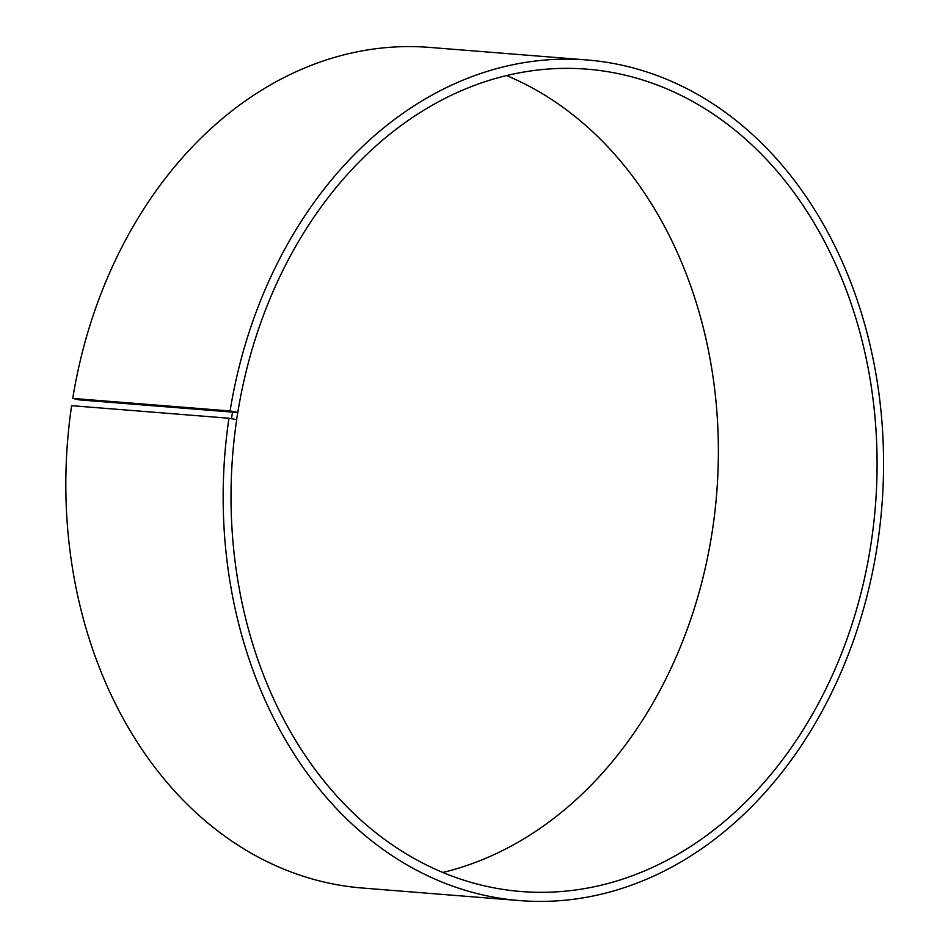 <?xml version="1.0" encoding="UTF-8"?>
<svg xmlns="http://www.w3.org/2000/svg" width="948" height="948" viewBox="0 0 948 948"><rect width="100%" height="100%" fill="white"/><g stroke="black" fill="none" stroke-linecap="round" stroke-linejoin="round"><path stroke-width="1.42" d="M237.794 412.546L79.087 399.866L72.747 398.409A421.659 329.537 -85.4 0 1 429.61 47.4L586.942 59.973A421.659 329.537 -85.4 0 1 881.853 506.516A421.659 329.537 -85.4 0 1 519.8 900.6A421.659 329.537 -85.4 0 1 228.954 418.234L236.692 419.644A412.487 322.367 -85.4 0 0 521.21 891.523A412.487 322.367 -85.4 0 0 875.407 506.007A412.487 322.367 -85.4 0 0 586.895 69.157A412.487 322.367 -85.4 0 0 237.794 412.546L236.585 419.573M506.528 75.556A412.487 322.367 -85.4 0 1 716.7 493.327A412.487 322.367 -85.4 0 1 442.882 872.444M519.8 900.6L362.468 888.027A421.659 329.537 -85.4 0 1 71.621 405.673L228.954 418.234M72.747 398.409L230.08 410.982A421.659 329.537 -85.4 0 1 586.942 59.973M230.08 410.982L232.627 411.373L231.502 418.601M232.627 411.373L237.687 412.451"/></g></svg>
